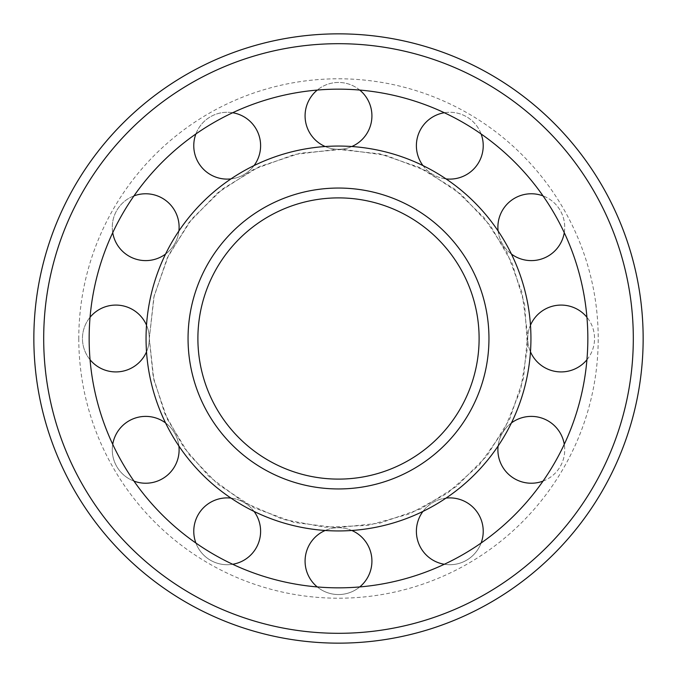 <?xml version="1.0" encoding="UTF-8"?>
<svg xmlns="http://www.w3.org/2000/svg" width="677" height="677" viewBox="0 0 677 677"><rect width="100%" height="100%" fill="white"/><g stroke="black" fill="none" stroke-linecap="round" stroke-linejoin="round"><path stroke-width="0.51" stroke-dasharray="3.38 2.54" d="M146.054 338.5A192.446 192.446 0 0 0 434.719 505.16A192.446 192.446 0 0 0 434.719 171.84A192.446 192.446 0 0 0 146.054 338.5A192.446 192.446 0 0 0 434.719 505.16A192.446 192.446 0 0 0 434.719 171.84A192.446 192.446 0 0 0 146.054 338.5A192.446 192.446 0 0 0 434.719 505.16A192.446 192.446 0 0 0 434.719 171.84A192.446 192.446 0 0 0 146.054 338.5A192.446 192.446 0 0 0 434.719 505.16A192.446 192.446 0 0 0 434.719 171.84A192.446 192.446 0 0 0 146.054 338.5A192.446 192.446 0 0 0 434.719 505.16A192.446 192.446 0 0 0 434.719 171.84A192.446 192.446 0 0 0 146.054 338.5M197.896 338.5A140.604 140.604 0 0 0 408.806 460.267A140.604 140.604 0 0 0 408.806 216.733A140.604 140.604 0 0 0 197.896 338.5M89.152 338.5A249.348 249.348 0 0 0 463.17 554.438A249.348 249.348 0 0 0 463.17 122.562A249.348 249.348 0 0 0 89.152 338.5M33.85 338.5A304.65 304.65 0 0 0 490.825 602.335A304.65 304.65 0 0 0 490.825 74.665A304.65 304.65 0 0 0 33.85 338.5A304.65 304.65 0 0 0 490.825 602.335A304.65 304.65 0 0 0 490.825 74.665A304.65 304.65 0 0 0 33.85 338.5M188.054 338.5A150.446 150.446 0 0 0 413.723 468.797A150.446 150.446 0 0 0 413.723 208.203A150.446 150.446 0 0 0 188.054 338.5M43.692 338.5A294.808 294.808 0 0 0 485.9 593.814A294.808 294.808 0 0 0 485.9 83.186A294.808 294.808 0 0 0 43.692 338.5M149.287 338.5L154.178 295.773L168.581 255.254L191.769 219.043L222.53 188.993L259.283 166.669L300.131 153.222L342.96 149.338L385.551 155.236L425.723 170.596L461.384 194.621L490.698 226.084L512.15 263.353L524.633 304.506L527.501 347.411L520.605 389.859L504.306 429.65L479.443 464.735L447.294 493.305L409.534 513.868L368.102 525.377L325.138 527.239L282.868 519.344L243.466 502.114L208.973 476.43L183.695 447.294L164.85 413.647L153.222 376.869L149.287 338.5L153.848 297.22L167.295 257.937L188.993 222.53L217.892 192.708L253.926 169.242L294.326 154.517L337.011 149.295L379.772 153.848L419.063 167.295L454.47 188.993L484.292 217.892L507.09 252.597L522.128 292.887L527.688 335.53L523.473 378.325L509.705 419.063L487.093 455.638L456.806 486.162L420.409 509.062L379.772 523.152L337.011 527.705L294.326 522.483L253.926 507.758L217.892 484.292L188.993 454.47L167.295 419.063L153.848 379.78L149.287 338.5M78.786 338.5A259.714 259.714 0 0 0 468.357 563.416A259.714 259.714 0 0 0 468.357 113.584A259.714 259.714 0 0 0 78.786 338.5M317.276 586.942A33.418 33.418 0 0 0 367.442 544.418A33.418 33.418 0 0 0 309.558 544.418A33.418 33.418 0 0 0 359.724 586.942M444.332 564.271A33.418 33.418 0 0 0 478.757 514.596A33.418 33.418 0 0 0 420.874 514.596A33.418 33.418 0 0 0 449.816 564.72A33.418 33.418 0 0 0 481.102 543.039M531.301 483.234A33.418 33.418 0 0 0 560.243 433.102A33.418 33.418 0 0 0 502.359 433.102A33.418 33.418 0 0 0 531.301 483.234M561.131 371.918A33.418 33.418 0 0 0 590.073 321.795A33.418 33.418 0 0 0 532.19 321.795A33.418 33.418 0 0 0 561.131 371.918M531.301 260.603A33.418 33.418 0 0 0 560.243 210.479A33.418 33.418 0 0 0 502.359 210.479A33.418 33.418 0 0 0 531.301 260.603M449.816 179.117A33.418 33.418 0 0 0 478.757 128.985A33.418 33.418 0 0 0 420.874 128.985A33.418 33.418 0 0 0 449.816 179.117M325.172 146.52A33.418 33.418 0 0 0 367.442 99.164A33.418 33.418 0 0 0 309.558 99.164A33.418 33.418 0 0 0 351.828 146.52M227.184 179.117A33.418 33.418 0 0 0 256.126 128.985A33.418 33.418 0 0 0 198.243 128.985A33.418 33.418 0 0 0 227.184 179.117M145.699 260.603A33.418 33.418 0 0 0 174.641 210.479A33.418 33.418 0 0 0 116.757 210.479A33.418 33.418 0 0 0 145.699 260.603M115.869 371.918A33.418 33.418 0 0 0 144.81 321.795A33.418 33.418 0 0 0 86.927 321.795A33.418 33.418 0 0 0 115.869 371.918M145.699 483.234A33.418 33.418 0 0 0 174.641 433.102A33.418 33.418 0 0 0 116.757 433.102A33.418 33.418 0 0 0 145.699 483.234M195.898 543.039A33.418 33.418 0 0 0 227.184 564.72A33.418 33.418 0 0 0 256.126 514.596A33.418 33.418 0 0 0 198.243 514.596A33.418 33.418 0 0 0 232.668 564.271M351.828 530.48A33.418 33.418 0 0 0 325.172 530.48M446.033 498.103A33.418 33.418 0 0 0 422.947 511.423M543.039 481.102A33.418 33.418 0 0 0 564.271 444.332M511.423 422.947A33.418 33.418 0 0 0 498.103 446.033M586.942 359.724A33.418 33.418 0 0 0 586.942 317.276M530.48 325.172A33.418 33.418 0 0 0 530.48 351.828M564.271 232.668A33.418 33.418 0 0 0 543.039 195.898M498.103 230.967A33.418 33.418 0 0 0 511.423 254.053M481.102 133.961A33.418 33.418 0 0 0 444.332 112.729M422.947 165.577A33.418 33.418 0 0 0 446.033 178.897M359.724 90.058A33.418 33.418 0 0 0 317.276 90.058M230.967 178.897A33.418 33.418 0 0 0 254.053 165.577M232.668 112.729A33.418 33.418 0 0 0 195.898 133.961M165.577 254.053A33.418 33.418 0 0 0 178.897 230.967M133.961 195.898A33.418 33.418 0 0 0 112.729 232.668M146.52 351.828A33.418 33.418 0 0 0 146.52 325.172M90.058 317.276A33.418 33.418 0 0 0 90.058 359.724M178.897 446.033A33.418 33.418 0 0 0 165.577 422.947M112.729 444.332A33.418 33.418 0 0 0 133.961 481.102M254.053 511.423A33.418 33.418 0 0 0 230.967 498.103"/><path stroke-width="1.02" d="M197.896 338.5A140.604 140.604 0 0 0 408.806 460.267A140.604 140.604 0 0 0 408.806 216.733A140.604 140.604 0 0 0 197.896 338.5A140.604 140.604 0 0 0 408.806 460.267A140.604 140.604 0 0 0 408.806 216.733A140.604 140.604 0 0 0 197.896 338.5M146.054 338.5A192.446 192.446 0 0 0 434.719 505.16A192.446 192.446 0 0 0 434.719 171.84A192.446 192.446 0 0 0 146.054 338.5M89.152 338.5A249.348 249.348 0 0 0 463.17 554.438A249.348 249.348 0 0 0 463.17 122.562A249.348 249.348 0 0 0 89.152 338.5M33.85 338.5A304.65 304.65 0 0 0 490.825 602.335A304.65 304.65 0 0 0 490.825 74.665A304.65 304.65 0 0 0 33.85 338.5M188.054 338.5A150.446 150.446 0 0 0 413.723 468.797A150.446 150.446 0 0 0 413.723 208.203A150.446 150.446 0 0 0 188.054 338.5M43.692 338.5A294.808 294.808 0 0 0 485.9 593.814A294.808 294.808 0 0 0 485.9 83.186A294.808 294.808 0 0 0 43.692 338.5M359.724 586.942A33.418 33.418 0 0 0 351.828 530.48M325.172 530.48A33.418 33.418 0 0 0 317.276 586.942M481.102 543.039A33.418 33.418 0 0 0 446.033 498.103M422.947 511.423A33.418 33.418 0 0 0 444.332 564.271M498.103 446.033A33.418 33.418 0 0 0 543.039 481.102M564.271 444.332A33.418 33.418 0 0 0 511.423 422.947M530.48 351.828A33.418 33.418 0 0 0 586.942 359.724M586.942 317.276A33.418 33.418 0 0 0 530.48 325.172M511.423 254.053A33.418 33.418 0 0 0 564.271 232.668M543.039 195.898A33.418 33.418 0 0 0 498.103 230.967M446.033 178.897A33.418 33.418 0 0 0 481.102 133.961M444.332 112.729A33.418 33.418 0 0 0 422.947 165.577M351.828 146.52A33.418 33.418 0 0 0 359.724 90.058M317.276 90.058A33.418 33.418 0 0 0 325.172 146.52M195.898 133.961A33.418 33.418 0 0 0 230.967 178.897M254.053 165.577A33.418 33.418 0 0 0 232.668 112.729M112.729 232.668A33.418 33.418 0 0 0 165.577 254.053M178.897 230.967A33.418 33.418 0 0 0 133.961 195.898M90.058 359.724A33.418 33.418 0 0 0 146.52 351.828M146.52 325.172A33.418 33.418 0 0 0 90.058 317.276M133.961 481.102A33.418 33.418 0 0 0 178.897 446.033M165.577 422.947A33.418 33.418 0 0 0 112.729 444.332M232.668 564.271A33.418 33.418 0 0 0 254.053 511.423M230.967 498.103A33.418 33.418 0 0 0 195.898 543.039"/></g></svg>
